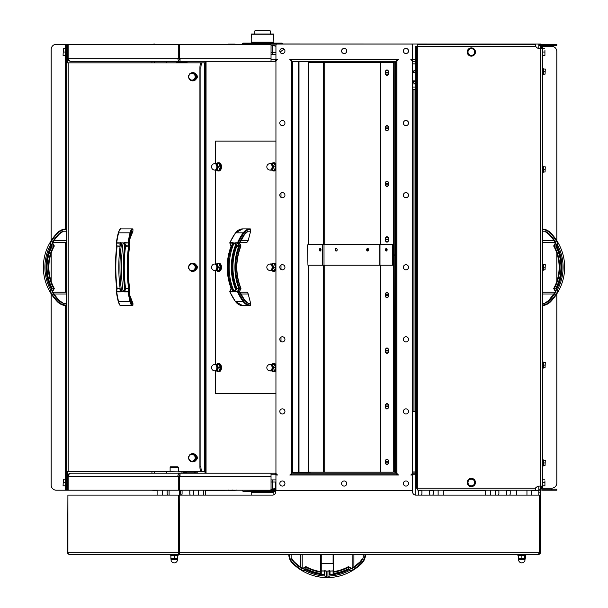 <?xml version="1.0" encoding="UTF-8"?>
<svg xmlns="http://www.w3.org/2000/svg" width="608" height="608" viewBox="0 0 608 608"><rect width="100%" height="100%" fill="white"/><g stroke="black" fill="none" stroke-linecap="round" stroke-linejoin="round"><path stroke-width="0.91" d="M415.735 83.182L414.299 83.182A9.014 9.014 0 0 1 412.878 81.373L415.735 81.373M415.735 72.109L412.878 72.109A9.014 9.014 0 0 1 414.299 70.308L415.735 70.308M415.454 70.308L415.735 61.811M412.391 87.043L415.735 87.043M412.391 63.87L415.454 63.87M415.735 89.612L412.391 89.612M412.391 471.937L415.735 471.937M415.735 411.434L412.391 411.434M388.725 72.93L388.672 72.93A2.371 1.52 90 0 1 388.444 73.91A2.371 1.52 90 0 1 387.167 74.989A2.371 1.52 90 0 1 387.083 74.989M387.007 74.989A2.371 1.52 90 0 0 388.512 72.93L385.495 72.93A2.371 1.52 90 0 0 387.007 74.989L387.167 74.989M387.083 70.254A2.371 1.52 90 0 1 387.167 70.254A2.371 1.52 90 0 1 388.444 71.334A2.371 1.52 90 0 1 388.672 72.314L388.512 72.314A2.371 1.52 90 0 0 387.007 70.254A2.371 1.52 90 0 0 385.495 72.314L388.725 72.314M386.308 72.93A1.908 1.224 90 0 1 386.308 72.314M388.725 128.539L385.495 128.539A2.371 1.52 90 0 0 387.007 130.598L387.167 130.598A2.371 1.52 90 0 1 387.083 130.598M388.512 127.923A2.371 1.52 90 0 0 387.007 125.864A2.371 1.52 90 0 0 385.495 127.923L388.725 127.923M386.308 128.539A1.908 1.224 90 0 1 386.308 127.923M387.083 125.864A2.371 1.52 90 0 1 387.167 125.864A2.371 1.52 90 0 1 388.444 126.943A2.371 1.52 90 0 1 388.672 127.923M388.672 128.539A2.371 1.52 90 0 1 388.444 129.519A2.371 1.52 90 0 1 387.167 130.598M388.512 128.539A2.371 1.52 90 0 1 387.007 130.598M388.725 184.156L385.495 184.156A2.371 1.52 90 0 0 387.007 186.215L387.167 186.215A2.371 1.52 90 0 1 387.083 186.208M388.512 183.532A2.371 1.52 90 0 0 387.007 181.473A2.371 1.52 90 0 0 385.495 183.532L388.725 183.532M386.308 184.156A1.908 1.224 90 0 1 386.308 183.532M387.083 181.48A2.371 1.52 90 0 1 387.167 181.473A2.371 1.52 90 0 1 388.444 182.552A2.371 1.52 90 0 1 388.672 183.532M388.672 184.156A2.371 1.52 90 0 1 388.444 185.128A2.371 1.52 90 0 1 387.167 186.215M388.512 184.156A2.371 1.52 90 0 1 387.007 186.215M388.725 239.765L385.495 239.765A2.371 1.52 90 0 0 387.007 241.824L387.167 241.824A2.371 1.52 90 0 1 387.083 241.817M388.512 239.142A2.371 1.52 90 0 0 387.007 237.082A2.371 1.52 90 0 0 385.495 239.142L388.725 239.142M386.308 239.765A1.908 1.224 90 0 1 386.308 239.142M387.083 237.09A2.371 1.52 90 0 1 387.167 237.082A2.371 1.52 90 0 1 388.444 238.161A2.371 1.52 90 0 1 388.672 239.142M388.672 239.765A2.371 1.52 90 0 1 388.444 240.745A2.371 1.52 90 0 1 387.167 241.824M388.512 239.765A2.371 1.52 90 0 1 387.007 241.824M388.725 295.374L385.495 295.374A2.371 1.52 90 0 0 387.007 297.434L387.167 297.434A2.371 1.52 90 0 1 387.083 297.426M388.512 294.751A2.371 1.52 90 0 0 387.007 292.691A2.371 1.52 90 0 0 385.495 294.751L388.725 294.751M386.308 295.374A1.908 1.224 90 0 1 386.308 294.751M387.083 292.699A2.371 1.52 90 0 1 387.167 292.691A2.371 1.52 90 0 1 388.444 293.778A2.371 1.52 90 0 1 388.672 294.751M388.672 295.374A2.371 1.52 90 0 1 388.444 296.354A2.371 1.52 90 0 1 387.167 297.434M388.512 295.374A2.371 1.52 90 0 1 387.007 297.434M388.725 350.983L385.495 350.983A2.371 1.52 90 0 0 387.007 353.043L387.167 353.043A2.371 1.52 90 0 1 387.083 353.035M388.512 350.368A2.371 1.52 90 0 0 387.007 348.308A2.371 1.52 90 0 0 385.495 350.368L388.725 350.368M386.308 350.983A1.908 1.224 90 0 1 386.308 350.368M387.083 348.308A2.371 1.52 90 0 1 387.167 348.308A2.371 1.52 90 0 1 388.444 349.387A2.371 1.52 90 0 1 388.672 350.368M388.672 350.983A2.371 1.52 90 0 1 388.444 351.964A2.371 1.52 90 0 1 387.167 353.043M388.512 350.983A2.371 1.52 90 0 1 387.007 353.043M388.725 406.592L385.495 406.592A2.371 1.52 90 0 0 387.007 408.652L387.167 408.652A2.371 1.52 90 0 1 387.083 408.652M388.512 405.977A2.371 1.52 90 0 0 387.007 403.917A2.371 1.52 90 0 0 385.495 405.977L388.725 405.977M386.308 406.592A1.908 1.224 90 0 1 386.308 405.977M387.083 403.917A2.371 1.52 90 0 1 387.167 403.917A2.371 1.52 90 0 1 388.444 404.996A2.371 1.52 90 0 1 388.672 405.977M388.672 406.592A2.371 1.52 90 0 1 388.444 407.573A2.371 1.52 90 0 1 387.167 408.652M388.512 406.592A2.371 1.52 90 0 1 387.007 408.652M388.725 462.202L385.495 462.202A2.371 1.52 90 0 0 387.007 464.261L387.167 464.261A2.371 1.52 90 0 1 387.083 464.261M388.512 461.586A2.371 1.52 90 0 0 387.007 459.526A2.371 1.52 90 0 0 385.495 461.586L388.725 461.586M386.308 462.202A1.908 1.224 90 0 1 386.308 461.586M387.083 459.526A2.371 1.52 90 0 1 387.167 459.526A2.371 1.52 90 0 1 388.444 460.606A2.371 1.52 90 0 1 388.672 461.586M388.672 462.202A2.371 1.52 90 0 1 388.444 463.182A2.371 1.52 90 0 1 387.167 464.261M388.512 462.202A2.371 1.52 90 0 1 387.007 464.261M467.225 52.03A4.119 4.119 0 0 1 473.404 48.458A4.119 4.119 0 0 1 473.404 55.594A4.119 4.119 0 0 1 467.225 52.03M468.449 50.35L469.414 48.678L471.344 48.678A3.344 3.344 0 0 0 468.449 53.702L467.484 52.03L468.449 50.35M473.275 48.678L474.248 50.35A3.344 3.344 0 0 0 471.344 48.678L473.275 48.678M475.213 52.03L474.248 53.702A3.344 3.344 0 0 0 474.248 50.35L475.213 52.03M471.344 55.374L469.414 55.374L468.449 53.702A3.344 3.344 0 0 0 474.248 53.702L473.275 55.374L471.344 55.374M541.371 486.613L542.199 486.613L542.199 486.096M544.928 480.814L544.928 484.166L544.928 480.814M544.928 485.838L544.928 484.166L544.928 485.838M544.624 482.494L542.503 482.494L542.503 485.838L544.624 485.838M542.503 482.494L542.503 479.142L544.624 479.142M544.928 50.35L544.928 53.702L544.928 50.35M544.928 55.374L544.928 53.702L544.928 55.374M544.624 52.03L542.503 52.03L542.503 55.374L544.624 55.374M542.503 52.03L542.503 48.678L544.624 48.678M125.4 244.697L124.48 243.132L128.759 242.866L124.48 242.615L124.48 243.124L123.204 243.132L124.784 244.956A47.302 12.244 -90 0 0 124.784 289.56L125.4 289.818L125.56 288.747L129.23 288.519A45.957 11.894 -90 0 1 129.23 245.997L128.759 242.866A49.05 12.692 -90 0 1 130.644 233.183A12.358 3.2 -90 0 1 132.939 229.414L132.939 231.215L132.08 231.215L130.88 234.08A47.758 12.365 90 0 0 129.223 242.349L129.61 245.974A44.673 11.56 90 0 0 129.61 288.542L129.223 292.167A47.758 12.365 90 0 0 130.88 300.436A11.073 2.865 90 0 0 132.08 303.301L132.939 303.301L132.939 305.102A12.358 3.2 -90 0 1 130.644 301.332A49.05 12.692 -90 0 1 128.759 291.65L129.23 288.519L125.56 288.253A46.474 12.031 -90 0 1 125.56 246.263L129.23 245.997L125.56 245.769L125.4 244.697L124.784 244.956L124.944 246.027A46.991 12.16 90 0 0 124.944 288.488L124.784 289.56L123.181 291.422L124.48 291.901L124.48 291.392L123.204 291.384M132.939 231.215L129.808 239.126M130.88 300.436L132.08 303.301M129.808 295.389L132.939 303.301M121.007 228.897L132.445 228.897A12.874 3.329 90 0 0 130.051 232.826L118.606 232.826A12.874 3.329 -90 0 1 121.007 228.897C120.3 228.281 119.373 229.664 118.203 233.062L118.21 233.183A49.05 12.692 90 0 0 116.348 242.721M116.348 291.794A49.05 12.692 90 0 0 118.21 301.332L118.606 301.69A12.874 3.329 -90 0 0 121.007 305.619L132.445 305.619A0.517 0.494 -90 0 0 132.939 305.102M132.939 229.414A0.517 0.494 -90 0 0 132.445 228.897M120.103 245.989L116.797 245.997L120.072 246.263M121.532 243.094L120.316 244.416C118.309 259.646 118.309 274.869 120.316 290.1L121.646 291.642A48.845 12.639 -90 0 1 121.646 242.873L116.31 242.79L116.797 245.997M120.323 244.88L119.928 244.697L120.133 245.769M120.072 288.253L116.797 288.519L120.103 288.526M117.101 245.769L117.108 246.263A46.474 12.031 -90 0 0 117.108 288.253L116.797 288.519M120.323 289.636L119.928 289.818L120.369 291.392L116.706 291.392L117.101 288.747M121.501 291.384L120.369 291.392L120.369 291.901L121.532 291.422M123.204 243.132L123.135 242.873A48.845 12.639 90 0 0 123.135 291.642L123.181 291.422M124.48 242.615L123.181 243.094M116.759 288.443C114.988 274.322 114.988 260.194 116.759 246.073L116.31 242.942A0.517 0.517 0 0 1 116.31 242.79L118.606 232.826A49.56 12.829 -90 0 0 116.706 242.615L116.706 243.124L121.501 243.132M119.928 244.697L120.369 242.615M412.391 481.513A3.093 3.093 0 0 1 412.65 482.744L412.65 492.016A3.093 3.093 0 0 0 415.735 495.102L539.532 495.102L539.532 552.778L538.802 552.778L538.802 554.321L69.206 554.321A1.543 1.094 -90 0 1 68.111 552.778L67.655 552.778A1.543 1.543 0 0 0 69.206 554.321M170.126 554.321L170.126 555.142L178.364 555.142L178.364 554.321L179.52 554.321L179.223 495.102L272.589 495.102A3.093 3.093 0 0 0 275.682 492.016L275.682 482.744A3.093 3.093 0 0 1 275.941 481.513M538.802 553.546A0.775 0.775 0 0 0 539.57 552.778L539.57 495.102L540.345 495.102L540.345 486.096L542.404 486.096L542.404 48.42L540.345 48.42L540.345 44.3L538.802 44.3L538.802 48.42M67.906 552.778L67.906 495.102L67.655 552.778M178.63 552.778L179.178 552.778L179.178 495.102L178.63 495.102L178.425 552.778A1.543 1.094 90 0 0 179.52 554.321M179.52 553.546A0.775 0.547 -90 0 1 178.972 552.778M67.906 495.102L178.63 495.102M538.802 554.321A1.543 1.543 0 0 0 540.345 552.778L540.345 495.102M539.57 552.778L540.345 552.778M525.107 558.494L522.964 558.494L525.206 558.463M519.665 558.494L522.964 558.494L519.665 558.494M518.51 558.494L518.183 555.651L518.837 555.651M524.772 558.19L524.772 555.651L525.434 555.651L518.183 555.651M525.434 555.651L525.434 558.19M521.147 555.651L521.147 558.19M522.964 558.494L525.023 558.494L525.023 559.649L518.586 559.649A3.215 3.215 0 0 0 521.808 562.871A3.215 3.215 0 0 0 525.023 559.649M525.928 554.321L525.928 555.142L517.689 555.142L517.689 554.321M175.917 558.494L172.573 558.494L177.46 558.494L177.46 559.649L171.023 559.649A3.215 3.215 0 0 0 174.245 562.871A3.215 3.215 0 0 0 177.46 559.649M170.894 555.613L170.886 558.486L172.573 558.494L170.894 558.235M177.589 558.19L177.589 555.651L170.894 555.651L170.894 558.19M174.245 555.651L174.245 558.19M171.023 559.649L171.023 558.494L172.573 558.494M177.46 558.19L177.711 555.651M525.38 555.651L524.864 555.651M177.848 466.784L178.364 467.301L170.126 467.301A0.517 0.517 90 0 1 170.635 466.784L177.848 466.784L170.635 466.784M181.967 473.222L181.967 471.937L166.531 471.679M180.036 473.222L271.024 473.222L271.046 489.182A1.034 1.034 0 0 1 270.02 490.215L179.421 490.215L179.421 476.315L180.036 476.315L180.036 473.222A3.093 2.181 90 0 0 177.848 476.315L178.281 476.315L178.281 490.215L68.126 490.215L68.126 476.315L68.56 476.315A3.093 2.181 -90 0 1 70.748 473.222L180.036 473.222L166.516 473.222L166.516 471.937M321.062 59.751L398.483 59.493L289.841 59.493L291.384 61.036L291.384 473.48L289.841 475.023L398.483 475.023L396.94 473.48L396.94 61.036L398.483 59.493L291.62 59.751L291.62 474.764L398.225 474.764M396.659 59.751L396.659 474.764M292.668 61.294L395.656 61.294L395.656 473.222L292.668 473.222L292.668 61.294L303.339 61.294M180.036 59.493L179.428 59.493M157.107 490.474L154.531 490.215M237.363 490.215L205.648 490.474M181.906 490.474L180.85 490.474M154.531 44.3L237.363 44.3M415.735 59.493L410.841 59.493L412.619 59.751L412.619 61.294L415.735 61.294M282.963 43.966L281.96 43.115L243.139 43.115L242.136 43.966L540.603 44.042L540.603 45.364M540.603 489.151L540.345 490.474M538.802 490.474L531.59 490.474M510.044 490.474L506.791 490.474M498.72 490.474L495.459 490.474M485.245 490.474L443.285 490.474M433.071 490.474L429.81 490.474M421.739 490.474L418.486 490.474M321.062 474.764L396.94 474.764M410.841 59.493L412.391 61.036L412.391 473.48L410.841 475.023L412.391 475.023L412.391 489.44A1.034 1.034 0 0 1 411.358 490.474L276.967 490.474A1.034 1.034 0 0 1 275.941 489.44L275.941 475.023L277.484 475.023L275.941 473.48L275.941 61.036L277.484 59.493L275.941 59.493L275.941 45.076A1.034 1.034 0 0 1 276.967 44.042L411.358 44.042A1.034 1.034 0 0 1 412.391 45.076L412.391 59.493M405.954 408.857A2.576 2.576 0 0 1 408.181 412.718A2.576 2.576 0 0 1 403.72 412.718A2.576 2.576 0 0 1 405.954 408.857M405.954 336.771A2.576 2.576 0 0 1 408.181 340.632A2.576 2.576 0 0 1 403.72 340.632A2.576 2.576 0 0 1 405.954 336.771M405.954 192.599A2.576 2.576 0 0 1 408.181 196.46A2.576 2.576 0 0 1 403.72 196.46A2.576 2.576 0 0 1 405.954 192.599M405.954 264.685A2.576 2.576 0 0 1 408.181 268.546A2.576 2.576 0 0 1 403.72 268.546A2.576 2.576 0 0 1 405.954 264.685M405.954 120.506A2.576 2.576 0 0 1 408.181 124.374A2.576 2.576 0 0 1 403.72 124.374A2.576 2.576 0 0 1 405.954 120.506M282.37 120.506A2.576 2.576 0 0 1 284.605 124.374A2.576 2.576 0 0 1 280.144 124.374A2.576 2.576 0 0 1 282.37 120.506M282.37 264.685A2.576 2.576 0 0 1 284.605 268.546A2.576 2.576 0 0 1 280.144 268.546A2.576 2.576 0 0 1 282.37 264.685M282.37 192.599A2.576 2.576 0 0 1 284.605 196.46A2.576 2.576 0 0 1 280.144 196.46A2.576 2.576 0 0 1 282.37 192.599M282.37 336.771A2.576 2.576 0 0 1 284.605 340.632A2.576 2.576 0 0 1 280.144 340.632A2.576 2.576 0 0 1 282.37 336.771M282.37 408.857A2.576 2.576 0 0 1 284.605 412.718A2.576 2.576 0 0 1 280.144 412.718A2.576 2.576 0 0 1 282.37 408.857M403.378 483.52A2.576 2.576 0 0 1 407.238 481.293A2.576 2.576 0 0 1 407.238 485.746A2.576 2.576 0 0 1 403.378 483.52M279.802 483.52A2.576 2.576 0 0 1 283.662 481.293A2.576 2.576 0 0 1 283.662 485.746A2.576 2.576 0 0 1 279.802 483.52M341.59 483.52A2.576 2.576 0 0 1 345.45 481.293A2.576 2.576 0 0 1 345.45 485.746A2.576 2.576 0 0 1 341.59 483.52M403.378 50.996A2.576 2.576 0 0 1 407.238 48.769A2.576 2.576 0 0 1 407.238 53.223A2.576 2.576 0 0 1 403.378 50.996M279.802 50.996A2.576 2.576 0 0 1 283.662 48.769A2.576 2.576 0 0 1 283.662 53.223A2.576 2.576 0 0 1 279.802 50.996M341.59 50.996A2.576 2.576 0 0 1 345.45 48.769A2.576 2.576 0 0 1 345.45 53.223A2.576 2.576 0 0 1 341.59 50.996M275.941 473.222L206.051 473.222L206.051 61.294L275.941 61.294M291.62 473.222L291.62 61.294M271.024 61.294L70.748 61.294A3.093 2.181 -90 0 1 68.56 58.208L68.126 58.208L68.126 44.3L178.281 44.3L178.281 58.208L177.848 58.208A3.093 2.181 90 0 0 180.036 61.294L180.036 58.208L179.421 58.208L179.421 44.3L270.02 44.3A1.034 1.034 0 0 1 271.046 45.334L271.024 61.294M392.593 265.202L379.992 265.202L379.992 244.606L393.384 244.606L392.593 244.606L392.593 265.202L393.589 265.088L393.254 472.196L308.727 472.196L308.393 471.679L308.393 265.202M393.254 472.196L381.634 472.196M393.718 255.413L394.767 255.413L394.44 472.196M386.969 297.738A2.675 1.718 90 0 1 385.457 293.786A2.675 1.718 90 0 1 388.413 293.603A2.675 1.718 90 0 1 388.413 296.522A2.675 1.718 90 0 1 386.969 297.738M386.969 408.964A2.675 1.718 90 0 1 385.457 405.004A2.675 1.718 90 0 1 388.413 404.829A2.675 1.718 90 0 1 388.413 407.74A2.675 1.718 90 0 1 386.969 408.964M386.969 464.573A2.675 1.718 90 0 1 385.457 460.613A2.675 1.718 90 0 1 388.413 460.438A2.675 1.718 90 0 1 388.413 463.349A2.675 1.718 90 0 1 386.969 464.573M386.969 353.354A2.675 1.718 90 0 1 385.457 349.395A2.675 1.718 90 0 1 388.413 349.22A2.675 1.718 90 0 1 388.413 352.131A2.675 1.718 90 0 1 386.969 353.354M320.576 248.619A1.284 0.828 -90 0 0 320.142 249.751A1.284 0.828 -90 0 0 320.576 250.884M321.009 249.751A1.284 0.828 90 0 1 320.18 251.036A1.284 0.828 90 0 1 319.352 249.751A1.284 0.828 90 0 1 320.18 248.467A1.284 0.828 90 0 1 321.009 249.751M307.602 245.115L307.937 244.606L322.43 244.606L322.43 265.202L307.937 265.202L307.602 245.115M308.393 244.606L308.393 62.837L308.727 62.328L393.254 62.328L393.718 264.685L392.928 264.685M386.703 248.619A1.284 0.828 -90 0 0 386.27 249.751A1.284 0.828 -90 0 0 386.703 250.884M387.136 249.751A1.284 0.828 90 0 1 386.308 251.036A1.284 0.828 90 0 1 385.48 249.751A1.284 0.828 90 0 1 386.308 248.467A1.284 0.828 90 0 1 387.136 249.751M367.984 248.528A1.284 1.011 -90 0 0 367.984 250.975M368.676 249.751A1.284 1.011 90 0 1 366.647 249.751A1.284 1.011 90 0 1 368.676 249.751M336.505 248.528A1.284 1.011 -90 0 0 336.505 250.975M337.197 249.751A1.284 1.011 90 0 1 335.168 249.751A1.284 1.011 90 0 1 337.197 249.751M393.589 265.088L393.718 264.685M379.992 265.202L322.43 265.202M379.992 244.606L322.43 244.606M393.254 62.328L394.767 62.837L394.767 254.904L393.718 254.904M386.969 75.301A2.675 1.718 90 0 1 385.457 71.341A2.675 1.718 90 0 1 388.413 71.166A2.675 1.718 90 0 1 388.413 74.077A2.675 1.718 90 0 1 386.969 75.301M386.969 186.519A2.675 1.718 90 0 1 385.457 182.567A2.675 1.718 90 0 1 388.413 182.385A2.675 1.718 90 0 1 388.413 185.303A2.675 1.718 90 0 1 386.969 186.519M386.969 242.128A2.675 1.718 90 0 1 385.457 238.176A2.675 1.718 90 0 1 388.413 237.994A2.675 1.718 90 0 1 388.413 240.912A2.675 1.718 90 0 1 386.969 242.128M386.969 130.91A2.675 1.718 90 0 1 385.457 126.958A2.675 1.718 90 0 1 388.413 126.776A2.675 1.718 90 0 1 388.413 129.686A2.675 1.718 90 0 1 386.969 130.91M183.304 471.679L183.304 472.196L191.193 472.196L191.193 471.679M191.193 472.196L197.813 472.196L197.813 471.679M186.664 472.963L181.967 472.963M205.572 470.387L204.714 470.387M205.572 64.638L204.714 64.638M204.714 470.904L205.572 470.904M205.572 64.129L204.714 64.129M204.714 64.676L205.572 64.676M205.572 470.356L204.714 470.356M187.089 62.069L176.791 62.069L187.089 62.069L187.089 62.837M303.339 473.222L292.668 473.222M100.609 473.222L166.516 473.222M236.93 44.095L236.983 44.49L234.825 44.095L236.983 44.49M232.659 44.49L230.447 44.095L234.825 44.095L232.659 44.49M228.236 44.49L228.182 44.095L230.447 44.095L228.236 44.49M228.182 44.095L228.129 44.49L228.182 44.095M236.93 490.42L236.983 490.033L234.665 490.42L236.877 490.033L236.938 490.42M230.288 490.42L232.454 490.033L234.665 490.42L228.182 490.42L228.129 490.033L230.288 490.42M228.182 490.42L228.129 490.033M251.78 33.995L254.266 34.002M253.224 33.995L252.738 33.995M252.183 33.995L252.67 33.995M253.787 33.995L253.293 33.995M251.218 38.099L251.218 42.195L273.881 42.195L273.623 34.002L251.476 34.002L251.218 38.099L251.218 36.039M273.881 34.261L251.218 34.261M275.941 45.015L271.001 45.015L275.941 46.261M284.08 49.066L280.037 52.075L284.08 49.066M272.186 54.598L272.186 52.539L275.941 52.508L271.046 52.539L272.186 52.539L272.186 45.022M272.179 43.115L272.179 42.195M271.046 54.598L275.941 54.598M254.828 34.002L254.828 30.917L270.271 30.917L270.271 34.002M251.218 495.102L251.218 492.328L273.881 492.328L273.881 494.828M275.682 488.361L271.001 489.493M272.186 479.917L272.186 481.977L271.046 481.977L275.774 482L272.186 481.977L272.186 489.493M275.682 490.55L242.083 490.215M275.682 491.401L243.139 491.401L242.136 490.55M252.92 491.401L252.92 492.328M275.941 479.917L271.046 479.917M270.271 30.917L269.762 30.4L255.345 30.4L254.828 30.917M537.708 48.161L538.802 48.161M277.225 59.751L275.652 59.751L275.652 61.294M291.62 59.751L290.1 59.751M412.391 61.294L412.619 59.751L412.619 61.294M417.255 46.36L417.255 45.334A1.034 1.034 0 0 1 418.289 44.3L534.652 44.3A1.034 1.034 0 0 1 535.686 45.334L535.686 46.672M178.281 58.208L179.375 58.208L179.375 44.3L178.281 44.3M180.036 59.751A1.543 1.094 -90 0 1 178.942 58.208M68.126 44.3L67.655 44.3L67.655 58.208A3.093 3.093 0 0 0 70.748 61.294M68.126 58.208L67.655 58.208L67.655 61.294L66.629 61.294L66.629 471.679L170.126 471.679M67.655 44.3L66.629 44.3L66.629 49.453L67.655 49.453M275.652 59.751L271.039 59.751M415.735 59.751L412.619 59.751M154.531 473.222L154.531 471.679M154.531 62.837L154.531 61.294M166.531 61.294L166.531 62.837M157.107 495.102L157.107 490.215M203.444 490.215L203.444 495.102M190.342 495.102A1.801 1.801 0 0 1 189.802 493.818L189.802 491.241A1.801 1.801 0 0 1 190.122 490.215M193.086 490.215A1.801 1.801 0 0 1 193.405 491.241L193.405 493.818A1.801 1.801 0 0 1 192.865 495.102M181.754 490.215A1.801 1.801 0 0 1 182.081 491.241L182.081 493.818A1.801 1.801 0 0 1 181.534 495.102M167.686 495.102A1.801 1.801 0 0 1 167.147 493.818L167.147 491.241A1.801 1.801 0 0 1 167.466 490.215M443.285 490.215L443.285 495.102M430.175 495.102A1.801 1.801 0 0 1 429.636 493.818L429.636 491.241A1.801 1.801 0 0 1 429.962 490.215M432.919 490.215A1.801 1.801 0 0 1 433.238 491.241L433.238 493.818A1.801 1.801 0 0 1 432.698 495.102M418.851 495.102A1.801 1.801 0 0 1 418.312 493.818L418.312 491.241A1.801 1.801 0 0 1 418.631 490.215M421.587 490.215A1.801 1.801 0 0 1 421.914 491.241L421.914 493.818A1.801 1.801 0 0 1 421.374 495.102M485.245 495.102L485.245 490.215M531.59 490.215L531.59 495.102M507.156 495.102A1.801 1.801 0 0 1 506.616 493.818L506.616 491.241A1.801 1.801 0 0 1 506.943 490.215M509.899 490.215A1.801 1.801 0 0 1 510.218 491.241L510.218 493.818A1.801 1.801 0 0 1 509.679 495.102M495.832 495.102A1.801 1.801 0 0 1 495.292 493.818L495.292 491.241A1.801 1.801 0 0 1 495.611 490.215M498.568 490.215A1.801 1.801 0 0 1 498.894 491.241L498.894 493.818A1.801 1.801 0 0 1 498.355 495.102M205.648 490.215L205.648 495.102M181.214 495.102A1.801 1.801 0 0 1 180.675 493.818L180.675 491.241A1.801 1.801 0 0 1 181.002 490.215M275.652 473.222L275.652 474.764L277.225 474.764M290.1 474.764L291.62 474.764M411.099 474.764L415.735 474.764M415.735 473.222L412.619 473.222L412.619 474.764L412.391 473.222M540.345 489.182L538.802 489.182L538.802 490.215L540.345 490.215M538.802 489.182L538.802 486.096M538.802 490.215L538.802 495.102M535.686 487.844L535.686 489.182A1.034 1.034 0 0 1 534.652 490.215L418.289 490.215A1.034 1.034 0 0 1 417.255 489.182L417.255 488.156M70.748 473.222A3.093 3.093 0 0 0 67.655 476.315L67.655 490.215L68.126 490.215M68.126 476.315L67.655 476.315L67.655 471.679M67.655 485.062L66.629 485.062L66.629 490.215L67.655 490.215M178.281 476.315L179.375 476.315L179.375 490.215L178.281 490.215M180.036 474.764A1.543 1.094 90 0 0 178.942 476.315M271.039 474.764L275.652 474.764M308.841 62.328L308.841 61.811L292.668 61.811M292.79 61.811L292.79 472.705L309.586 472.705M308.841 472.196L308.841 472.705M308.841 61.811L309.586 61.811M151.939 61.294L151.939 62.837M151.939 471.679L151.939 473.222M151.939 490.215L154.531 490.474M154.531 44.042L151.939 44.3M205.572 468.076L204.714 468.076M204.714 447.473L205.572 447.473M205.572 277.56L204.714 277.56M204.714 256.964L205.572 256.964M205.572 87.043L204.714 87.043M204.714 66.447L205.572 66.447M205.261 61.294L205.261 64.129M205.261 470.904L205.261 473.222M179.39 552.778L179.109 553.288M333.093 554.321L333.093 563.578L320.735 563.213L320.735 554.321L320.735 570.479A0.517 0.517 0 0 0 321.252 570.996L321.252 570.927A0.517 0.448 180 0 1 320.735 570.479M320.735 562.286L320.735 573.884L321.252 574.4L321.252 570.996L327.94 571.079L327.94 577.6L326.397 577.6L326.397 571.079M333.61 562.286L333.61 554.321L333.093 570.927L327.94 571.079M330.007 570.996L330.007 574.4L329.49 574.917L329.49 572.082M333.61 567.203L333.61 568.678M333.61 570.479A0.517 0.448 180 0 1 333.093 570.927L333.093 570.996A0.517 0.517 0 0 0 333.61 570.479L333.61 563.213M333.093 572.082L333.61 573.884L333.61 568.83M329.49 574.917L329.49 570.996M328.024 571.201L329.49 570.464M328.054 571.224L329.3 570.927M324.854 570.996L324.854 576.057L326.397 577.6M324.854 570.464L325.721 571.079M333.61 572.136A44.673 44.673 0 0 0 348.452 567.203L351.029 568.693A1.034 1.034 0 0 0 352.085 568.678A47.758 47.758 0 0 0 360.346 562.286L359.989 561.914A10.556 10.556 0 0 0 361.958 559.314L359.989 561.914L353.902 566.884C351.644 568.374 351.644 568.374 353.902 566.884C351.644 568.374 351.644 568.374 353.902 566.884A47.249 47.249 0 0 1 351.812 568.237A0.517 0.517 0 0 1 351.287 568.244L348.711 566.755A0.517 0.517 0 0 0 348.209 566.747A44.156 44.156 0 0 1 333.61 571.611M324.854 575.996A47.302 47.302 0 0 1 304.866 570.464L302.784 571.079A48.845 48.845 0 0 0 326.23 577.592M328.107 577.592A48.845 48.845 0 0 0 351.561 571.079L351.302 570.927A0.517 0.517 0 0 0 351.698 570.98L351.819 570.927A49.56 49.56 0 0 0 361.6 563.578A12.874 12.874 0 0 0 365.53 554.321M359.989 561.914A47.249 47.249 0 0 1 351.812 568.237L352.085 568.678M360.346 562.286A11.073 11.073 0 0 0 363.212 557.658L363.212 554.321M291.126 554.321L291.126 557.658L292.387 559.314A10.556 10.556 0 0 0 294.348 561.914L293.991 562.286A47.758 47.758 0 0 0 302.26 568.678A1.034 1.034 0 0 0 303.308 568.693L305.885 567.203A44.673 44.673 0 0 0 320.735 572.136M300.443 554.321L300.443 566.884C302.7 568.374 302.7 568.374 300.443 566.884L301.439 567.553M303.042 571.224L305.687 569.4L305.915 568.678L305.687 569.4A0.517 0.517 0 0 1 306.174 569.384A46.474 46.474 0 0 0 320.743 573.952M288.808 554.321A12.874 12.874 0 0 0 292.744 563.578A49.56 49.56 0 0 0 302.526 570.927L303.004 571.201L302.526 570.927A0.517 0.517 0 0 0 302.647 570.98M351.333 571.201L351.819 570.927A0.517 0.517 0 0 1 351.302 570.927L348.658 569.4L348.43 568.678L348.171 569.384L348.43 568.678A45.957 45.957 0 0 1 333.61 573.435M303.308 568.693L303.058 568.244L305.626 566.755L303.058 568.244A0.517 0.517 0 0 1 302.526 568.237A47.249 47.249 0 0 1 294.348 561.914M320.735 571.611A44.156 44.156 0 0 1 306.136 566.747A0.517 0.517 0 0 0 305.626 566.755L305.885 567.203L306.136 566.747M329.49 574.856A46.991 46.991 0 0 0 348.399 569.848L348.658 569.4A0.517 0.517 0 0 0 348.171 569.384L351.302 571.224M329.49 575.996A47.302 47.302 0 0 0 349.471 570.464L349.729 570.023M333.602 573.952A46.474 46.474 0 0 0 348.171 569.384L348.43 568.678L348.171 569.384M304.608 570.023L304.866 570.464L305.938 569.848L305.915 568.678L302.784 570.479A49.05 49.05 0 0 1 293.102 563.213L292.744 563.578M303.042 570.927A0.517 0.517 0 0 1 302.526 570.927L302.784 570.479L303.042 570.927M556.822 240.692L556.822 51.513A5.153 5.153 0 0 0 551.669 46.36L541.371 46.36L541.371 48.42M540.345 488.156A2.06 2.06 0 0 0 542.404 490.215L556.822 490.215L556.822 489.182L542.404 489.182A1.034 1.034 0 0 1 541.371 488.156L551.669 488.156A5.153 5.153 0 0 0 556.822 483.003L556.822 293.831M551.669 45.334L556.822 45.334L556.822 44.3L551.669 44.3L551.669 45.334L542.404 45.334A1.034 1.034 0 0 0 541.371 46.36M551.669 44.3L542.404 44.3A2.06 2.06 0 0 0 540.345 46.36M556.822 253.141L556.822 281.375M541.371 486.096L541.371 488.156M558.129 291.642L557.984 291.901A49.56 49.56 0 0 1 550.635 301.69A12.874 12.874 0 0 1 542.404 305.581A12.874 12.874 0 0 0 550.635 301.69A49.56 49.56 0 0 0 557.984 291.901L558.129 291.642A48.845 48.845 0 0 0 558.129 242.873L557.984 242.615A49.56 49.56 0 0 0 550.635 232.826A12.874 12.874 0 0 0 542.404 228.942A12.874 12.874 0 0 1 550.635 232.826L550.263 233.183A49.05 49.05 0 0 1 557.536 242.866L555.727 245.997L556.442 246.263A46.474 46.474 0 0 1 556.442 288.253L555.727 288.519L556.457 288.747L557.984 291.392A0.517 0.517 0 0 1 557.984 291.901L558.129 291.642A48.845 48.845 0 0 0 558.129 242.873L557.977 243.846M542.404 293.991L553.941 293.991L554.96 292.433L548.963 300.078A10.556 10.556 0 0 1 546.372 302.047A10.556 10.556 0 0 0 548.963 300.078L549.336 300.436A47.758 47.758 0 0 0 555.727 292.167A1.034 1.034 0 0 0 555.742 291.118L554.253 288.542A44.673 44.673 0 0 0 554.253 245.974L555.742 243.398A1.034 1.034 0 0 0 555.727 242.349A47.758 47.758 0 0 0 549.336 234.08A11.073 11.073 0 0 0 544.707 231.215L548.963 234.437A47.249 47.249 0 0 1 555.294 242.615A47.249 47.249 0 0 0 553.941 240.525L554.96 242.083M542.404 303.301L544.707 303.301L546.372 302.047L544.707 303.301A11.073 11.073 0 0 0 549.336 300.436M557.072 289.818L557.521 289.56L558.273 291.384L556.898 288.488A46.991 46.991 0 0 0 556.898 246.027L555.727 245.997L556.898 246.027L558.273 243.132L556.457 245.769L555.727 245.997L556.457 245.769A0.517 0.517 0 0 0 556.442 246.263A46.474 46.474 0 0 1 556.442 288.253L555.727 288.519L556.442 288.253A0.517 0.517 0 0 0 556.457 288.747L555.727 288.519L557.536 291.65A49.05 49.05 0 0 1 550.263 301.332A12.358 12.358 0 0 1 542.404 305.064M558.25 291.422L557.984 291.901L558.03 290.799M558.25 243.094L557.984 242.615L558.25 243.094L557.536 242.866L557.984 243.124A0.517 0.517 0 0 0 557.984 242.615L558.25 243.094L557.984 242.615A49.56 49.56 0 0 0 550.635 232.826M544.707 231.215L546.372 232.469L544.707 231.215L542.404 231.215M555.742 243.398L555.294 243.139A0.517 0.517 0 0 0 555.294 242.615A0.517 0.517 0 0 1 555.294 243.139L553.812 245.716A0.517 0.517 0 0 0 553.804 246.217A44.156 44.156 0 0 1 553.804 288.298A0.517 0.517 0 0 0 553.812 288.8L555.294 291.376A0.517 0.517 0 0 1 555.294 291.901A47.249 47.249 0 0 1 548.963 300.078M554.602 292.988L554.96 292.433L554.602 292.988M546.372 232.469L548.963 234.437A10.556 10.556 0 0 0 546.372 232.469M553.941 240.525C555.431 242.79 555.431 242.79 553.941 240.525L542.404 240.525M555.727 288.519A45.957 45.957 0 0 0 555.727 245.997L556.442 246.263A0.517 0.517 0 0 1 556.457 245.769M557.521 289.56A47.302 47.302 0 0 0 557.521 244.956L557.072 244.697M416.769 488.156L534.341 488.156A3.093 3.093 0 0 0 536.644 487.122A3.093 3.093 0 0 1 538.946 486.096L540.345 486.096L540.345 48.42L538.946 48.42A3.093 3.093 0 0 1 536.644 47.394A3.093 3.093 0 0 0 534.341 46.36L415.735 46.36L415.735 49.453L416.769 49.453L416.769 485.062L415.735 485.062L415.735 488.156L416.769 488.156L416.769 485.062M415.735 49.453L415.735 485.062M416.769 49.453L416.769 46.36M66.629 490.215L56.331 490.215A5.153 5.153 0 0 1 51.178 485.062L51.178 293.831M51.178 240.692L51.178 49.453A5.153 5.153 0 0 1 56.331 44.3L66.629 44.3M202.244 471.679L204.645 471.679L204.714 62.837L201.248 62.837A5.153 1.33 90 0 0 199.918 67.99L200.914 67.99L200.914 466.526L199.918 466.526A5.153 1.33 90 0 0 201.248 471.679L202.244 471.679A5.153 1.33 -90 0 1 200.914 466.526M199.918 67.99L199.918 466.526M202.92 62.837L66.629 62.837M200.914 67.99A5.153 1.33 -90 0 1 202.244 62.837M66.629 485.062L66.629 473.222L67.655 473.222M66.629 471.679L66.629 473.222M66.629 61.294L66.629 49.453M178.364 471.679L202.92 471.679M51.178 281.375L51.178 253.141M67.655 62.837L67.655 61.294M192.766 72.626A4.119 3.982 90 0 1 196.293 74.632A2.576 2.485 90 0 1 196.293 78.85A4.119 3.982 90 0 1 192.766 80.856M189.058 78.485A2.576 2.485 90 0 1 188.457 77.307M188.396 76.821A2.576 2.485 90 0 1 189.058 74.997M192.766 263.142A4.119 3.982 90 0 1 196.293 265.149A2.576 2.485 90 0 1 196.293 269.367A4.119 3.982 90 0 1 192.766 271.373M189.058 269.002A2.576 2.485 90 0 1 188.457 267.824M188.396 267.338A2.576 2.485 90 0 1 189.058 265.514M192.766 453.659A4.119 3.982 90 0 1 196.293 455.666A2.576 2.485 90 0 1 196.293 459.884A4.119 3.982 90 0 1 192.766 461.89M189.058 459.519A2.576 2.485 90 0 1 188.457 458.341M188.396 457.854A2.576 2.485 90 0 1 189.058 456.03M61.628 232.469A10.556 10.556 0 0 0 59.037 234.437A10.556 10.556 0 0 1 61.628 232.469L63.293 231.215A11.073 11.073 0 0 0 58.664 234.08A47.758 47.758 0 0 0 52.273 242.349A1.034 1.034 0 0 0 52.258 243.398L53.747 245.974A44.673 44.673 0 0 0 53.747 288.542L52.258 291.118A1.034 1.034 0 0 0 52.273 292.167A47.758 47.758 0 0 0 58.664 300.436A11.073 11.073 0 0 0 63.293 303.301L66.629 303.301M66.629 231.215L63.293 231.215M49.727 243.132L50.479 244.956L49.871 242.873A48.845 48.845 0 0 0 49.871 291.642L49.97 290.799M66.629 240.525L54.059 240.525C52.569 242.79 52.569 242.79 54.059 240.525C52.569 242.79 52.569 242.79 54.059 240.525A47.249 47.249 0 0 0 52.706 242.615A47.249 47.249 0 0 1 59.037 234.437L58.664 234.08M63.293 303.301L61.628 302.047L63.293 303.301M66.629 293.991L54.059 293.991C52.569 291.726 52.569 291.726 54.059 293.991C52.569 291.726 52.569 291.726 54.059 293.991A47.249 47.249 0 0 1 52.706 291.901A0.517 0.517 0 0 1 52.706 291.376L54.188 288.8A0.517 0.517 0 0 0 54.196 288.298A44.156 44.156 0 0 1 54.196 246.217A44.156 44.156 0 0 0 54.196 288.298A0.517 0.517 0 0 1 54.188 288.8L53.747 288.542L54.196 288.298M66.629 228.897A12.874 12.874 0 0 0 57.365 232.826A49.56 49.56 0 0 0 50.016 242.615L49.75 243.094M50.928 244.697L50.479 244.956L51.102 246.027L52.273 245.997L51.558 246.263A46.474 46.474 0 0 0 51.558 288.253A0.517 0.517 0 0 1 51.543 288.747L52.273 288.519L51.543 288.747L50.016 291.392A0.517 0.517 0 0 0 50.016 291.901L49.75 291.422L50.016 291.901A49.56 49.56 0 0 0 57.365 301.69A12.874 12.874 0 0 0 66.629 305.619M51.558 288.253L50.479 289.56L50.016 291.392A0.517 0.517 0 0 0 49.97 291.779A0.517 0.517 0 0 1 50.016 291.392L50.464 291.65L52.273 288.519L51.558 288.253A0.517 0.517 0 0 1 51.543 288.747L51.102 288.488A46.991 46.991 0 0 1 51.102 246.027L51.543 245.769L50.016 243.124A0.517 0.517 0 0 1 50.016 242.615L50.464 242.866A49.05 49.05 0 0 1 57.737 233.183A12.358 12.358 0 0 1 66.629 229.414M54.188 245.716L53.747 245.974L54.196 246.217A0.517 0.517 0 0 0 54.188 245.716L52.706 243.139A0.517 0.517 0 0 1 52.706 242.615A0.517 0.517 0 0 0 52.706 243.139L52.258 243.398M61.628 302.047A10.556 10.556 0 0 1 59.037 300.078A47.249 47.249 0 0 1 52.706 291.901L52.273 292.167M52.258 291.118L52.706 291.376A0.517 0.517 0 0 0 52.706 291.901M52.273 288.519A45.957 45.957 0 0 1 52.273 245.997L51.543 245.769A0.517 0.517 0 0 1 51.558 246.263A0.517 0.517 0 0 0 51.543 245.769M50.479 244.956A47.302 47.302 0 0 0 50.479 289.56L50.928 289.818M50.016 291.901L49.75 291.422L50.464 291.65A49.05 49.05 0 0 0 57.737 301.332A12.358 12.358 0 0 0 66.629 305.102M190.547 270.75A4.119 3.982 -90 0 0 196.642 267.262A4.119 3.982 -90 0 0 190.16 264.054M189.658 264.556A4.119 3.982 -90 0 0 188.761 266.441M188.868 268.493A4.119 3.982 -90 0 0 190.296 270.575M196.293 269.367A4.119 3.982 -90 0 0 196.293 265.149M190.547 461.267A4.119 3.982 -90 0 0 196.642 457.778A4.119 3.982 -90 0 0 190.16 454.571M189.658 455.073A4.119 3.982 -90 0 0 188.761 456.958M188.868 459.01A4.119 3.982 -90 0 0 190.296 461.092M196.293 459.884A4.119 3.982 -90 0 0 196.293 455.666M190.547 80.233A4.119 3.982 -90 0 0 196.642 76.745A4.119 3.982 -90 0 0 190.16 73.538M189.658 74.047A4.119 3.982 -90 0 0 188.761 75.924M188.868 77.984A4.119 3.982 -90 0 0 190.296 80.058M196.293 78.85A4.119 3.982 -90 0 0 196.293 74.632M275.941 393.414L215.551 393.414L215.551 371.009M215.551 364.321L215.551 270.606M215.551 263.91L215.551 170.194M215.551 163.506L215.551 141.109L275.941 141.109M218.546 363.576A4.119 2.645 90 0 1 218.857 363.546A4.119 2.645 90 0 1 221.259 365.925A4.119 2.645 90 0 1 220.886 370.318A4.119 2.645 90 0 1 218.857 371.784A4.119 2.645 90 0 1 218.546 371.754M275.941 370.682A4.119 2.645 90 0 1 274.132 371.784A4.119 2.645 90 0 1 273.82 371.754M273.82 363.576A4.119 2.645 90 0 1 274.132 363.546A4.119 2.645 90 0 1 275.941 364.648M218.546 263.165A4.119 2.645 90 0 1 218.857 263.142A4.119 2.645 90 0 1 221.259 265.521A4.119 2.645 90 0 1 220.886 269.906A4.119 2.645 90 0 1 218.857 271.381A4.119 2.645 90 0 1 218.546 271.35M275.941 270.271A4.119 2.645 90 0 1 274.132 271.381A4.119 2.645 90 0 1 273.82 271.35M273.82 263.165A4.119 2.645 90 0 1 274.132 263.142A4.119 2.645 90 0 1 275.941 264.244M218.546 162.762A4.119 2.645 90 0 1 218.857 162.731A4.119 2.645 90 0 1 221.259 165.11A4.119 2.645 90 0 1 220.886 169.503A4.119 2.645 90 0 1 218.857 170.97A4.119 2.645 90 0 1 218.546 170.939M275.941 169.868A4.119 2.645 90 0 1 274.132 170.97A4.119 2.645 90 0 1 273.82 170.939M273.82 162.762A4.119 2.645 90 0 1 274.132 162.731A4.119 2.645 90 0 1 275.941 163.833M250.306 228.897A12.874 9.865 90 0 0 243.208 232.826L235.6 232.826A12.874 9.865 -90 0 1 242.691 228.897L250.306 228.897L250.633 229.414L250.633 231.215L248.178 240.525A2.835 1.824 90 0 1 246.498 242.288L239.902 242.288M239.902 292.228L246.498 292.228A2.835 1.824 90 0 1 248.178 293.991L250.633 303.301L250.633 305.102L250.306 305.619L242.691 305.619A12.874 9.865 -90 0 1 235.6 301.69L243.208 301.69A12.874 9.865 90 0 0 250.306 305.619M280.995 192.994L280.995 197.342M280.995 265.088L280.995 269.435M280.995 337.174L280.995 341.521M244.629 300.268A10.556 8.086 -90 0 0 246.476 302.047L248.079 303.301L250.633 303.301M250.633 231.215L248.079 231.215L246.476 232.469A10.556 8.086 -90 0 0 244.629 234.247M231.648 245.769L231.139 245.769L231.466 246.263M229.915 242.919L231.146 246.263A46.474 35.598 -90 0 0 231.146 288.253L231.648 288.747M250.633 305.102A12.358 9.47 -90 0 1 243.823 301.332A49.05 37.574 -90 0 1 238.252 291.65L239.636 288.519A45.957 35.203 -90 0 1 239.636 245.997L238.252 242.866L237.584 242.615L234.118 243.094L235.615 244.956A47.302 36.237 -90 0 0 235.615 289.56L236.292 289.818L236.763 288.747L236.094 288.488L236.778 288.253A0.517 0.395 -90 0 1 236.763 288.747L239.636 288.519L236.778 288.253A46.474 35.598 -90 0 1 236.778 246.263L239.636 245.997L236.763 245.769A0.517 0.395 -90 0 1 236.778 246.263L236.094 246.027A46.991 35.994 90 0 0 236.094 288.488L234.118 291.422L235.144 291.901L238.252 291.65L234.118 291.384M234.118 243.094L234.156 242.873A48.845 37.415 90 0 0 234.156 291.642L234.118 291.422M236.292 244.697L236.763 245.769L236.094 246.027L235.615 244.956L236.292 244.697L235.144 243.132L237.584 243.124L238.754 245.769A0.517 0.395 90 0 1 238.762 246.263A46.474 35.598 90 0 0 238.762 288.253A0.517 0.395 90 0 1 238.754 288.747L237.584 291.392A0.517 0.395 -90 0 0 237.584 291.901A49.56 37.97 90 0 0 243.208 301.69L243.823 301.332M234.118 243.132L235.144 243.124A0.517 0.395 90 0 1 235.144 242.615M231.466 288.253L229.915 291.597M232.4 290.616L232.408 291.392L229.968 291.392A0.517 0.395 90 0 0 229.968 291.901L233.168 291.642A48.845 37.415 -90 0 1 233.168 242.873L232.583 243.474M232.575 243.474C226.237 259.335 226.237 275.188 232.575 291.042L232.986 291.384L232.408 291.392A0.517 0.395 -90 0 0 232.408 291.901M233.016 243.094L232.408 242.615A0.517 0.395 90 0 0 232.408 243.124L232.986 243.132M236.292 289.818L235.144 291.392A0.517 0.395 90 0 0 235.144 291.901M275.941 168.469A4.119 2.645 90 0 1 275.53 169.503A4.119 2.645 90 0 1 273.501 170.97A4.119 2.645 90 0 1 271.958 170.194M271.958 163.506A4.119 2.645 90 0 1 273.501 162.731A4.119 2.645 90 0 1 275.941 165.232M270.347 170.073A3.344 2.151 -90 0 0 270.94 170.194A3.344 2.151 -90 0 0 272.802 168.522A3.344 2.151 -90 0 0 272.802 165.178A3.344 2.151 -90 0 0 270.94 163.506A3.344 2.151 -90 0 0 270.347 163.636M270.051 163.636L270.94 163.636A3.215 2.067 90 0 1 273.007 166.85A3.215 2.067 90 0 1 270.94 170.073L270.051 170.073A3.215 2.067 -90 0 0 272.118 166.85A3.215 2.067 -90 0 0 270.051 163.636A3.215 3.215 0 0 0 266.836 166.85A3.215 3.215 0 0 0 270.051 170.073M269.846 163.643L272.407 163.506L273.653 166.85L272.407 170.194L269.846 170.065M272.407 170.194L274.36 170.194L275.599 166.85L274.36 163.506L272.407 163.506M275.599 166.85L273.653 166.85M215.072 170.073A3.344 2.151 -90 0 0 215.665 170.194A3.344 2.151 -90 0 0 217.527 168.522A3.344 2.151 -90 0 0 217.527 165.178A3.344 2.151 -90 0 0 215.665 163.506A3.344 2.151 -90 0 0 215.072 163.636M214.776 163.636L215.665 163.636A3.215 2.067 90 0 1 217.732 166.85A3.215 2.067 90 0 1 215.665 170.073L214.776 170.073A3.215 2.067 -90 0 0 216.843 166.85A3.215 2.067 -90 0 0 214.776 163.636A3.215 3.215 0 0 0 211.561 166.85A3.215 3.215 0 0 0 214.776 170.073M214.571 163.643L217.14 163.506L218.378 166.85L217.14 170.194L214.571 170.065M217.14 170.194L219.085 170.194L220.324 166.85L219.085 163.506L217.14 163.506M220.324 166.85L218.378 166.85M216.684 163.506A4.119 2.645 90 0 1 218.226 162.731A4.119 2.645 90 0 1 220.628 165.11A4.119 2.645 90 0 1 220.256 169.503A4.119 2.645 90 0 1 218.226 170.97A4.119 2.645 90 0 1 216.684 170.194M270.347 270.476A3.344 2.151 -90 0 0 270.94 270.606A3.344 2.151 -90 0 0 272.802 268.934A3.344 2.151 -90 0 0 272.802 265.582A3.344 2.151 -90 0 0 270.94 263.91A3.344 2.151 -90 0 0 270.347 264.039M270.051 264.039L270.94 264.039A3.215 2.067 90 0 1 273.007 267.262A3.215 2.067 90 0 1 270.94 270.476L270.051 270.476A3.215 2.067 -90 0 0 272.118 267.262A3.215 2.067 -90 0 0 270.051 264.039A3.215 3.215 0 0 0 266.836 267.262A3.215 3.215 0 0 0 270.051 270.476M269.846 264.047L272.407 263.91L273.653 267.262L272.407 270.606L269.846 270.469M272.407 270.606L274.36 270.606L275.599 267.262L274.36 263.91L272.407 263.91M275.599 267.262L273.653 267.262M275.941 268.88A4.119 2.645 90 0 1 275.53 269.906A4.119 2.645 90 0 1 273.501 271.381A4.119 2.645 90 0 1 271.958 270.606M271.958 263.91A4.119 2.645 90 0 1 273.501 263.142A4.119 2.645 90 0 1 275.941 265.643M215.072 270.476A3.344 2.151 -90 0 0 215.665 270.606A3.344 2.151 -90 0 0 217.527 268.934A3.344 2.151 -90 0 0 217.527 265.582A3.344 2.151 -90 0 0 215.665 263.91A3.344 2.151 -90 0 0 215.072 264.039M214.776 264.039L215.665 264.039A3.215 2.067 90 0 1 217.732 267.262A3.215 2.067 90 0 1 215.665 270.476L214.776 270.476A3.215 2.067 -90 0 0 216.843 267.262A3.215 2.067 -90 0 0 214.776 264.039A3.215 3.215 0 0 0 211.561 267.262A3.215 3.215 0 0 0 214.776 270.476M214.571 264.047L217.14 263.91L218.378 267.262L217.14 270.606L214.571 270.469M217.14 270.606L219.085 270.606L220.324 267.262L219.085 263.91L217.14 263.91M220.324 267.262L218.378 267.262M216.684 263.91A4.119 2.645 90 0 1 218.226 263.142A4.119 2.645 90 0 1 220.628 265.521A4.119 2.645 90 0 1 220.256 269.906A4.119 2.645 90 0 1 218.226 271.381A4.119 2.645 90 0 1 216.684 270.606M542.404 74.685L543.225 74.685L543.225 68.506L542.404 68.506M545.285 69.016L545.057 74.168L545.285 69.016M545.057 74.168L543.484 74.168L543.484 69.016L545.057 69.016M543.484 71.592L545.057 71.592M545.285 166.85L545.057 172.003L545.285 166.85M545.057 172.003L543.484 172.003L543.484 166.85L545.057 166.85M543.484 169.427L545.057 169.427M542.404 172.512L543.225 172.512L543.225 166.334L542.404 166.334M545.285 264.685L545.057 269.83L545.285 264.685M545.057 269.83L543.484 269.83L543.484 264.685L545.057 264.685M543.484 267.262L545.057 267.262M542.404 270.347L543.225 270.347L543.225 264.168L542.404 264.168M545.285 362.52L545.057 367.665L545.285 362.52M545.057 367.665L543.484 367.665L543.484 362.52L545.057 362.52M543.484 365.089L545.057 365.089M542.404 368.182L543.225 368.182L543.225 362.003L542.404 362.003M545.285 460.347L545.057 465.5L545.285 460.347M545.057 465.5L543.484 465.5L543.484 460.347L545.057 460.347M543.484 462.924L545.057 462.924M542.404 466.017L543.225 466.017L543.225 459.838L542.404 459.838M192.219 80.081A3.344 3.23 -90 0 0 194.613 74.837A3.344 3.23 -90 0 0 189.035 75.308A3.344 3.23 -90 0 0 192.219 80.081L190.433 80.233L188.313 77.056L189.909 73.56L193.633 73.249L195.753 76.433L194.157 79.922L192.219 80.081M193.633 73.249L194.18 73.249L196.3 76.433L194.704 79.922L190.433 80.233M194.704 79.922L194.157 79.922M196.3 76.433L195.753 76.433M192.219 461.107A3.344 3.23 -90 0 0 194.613 455.871A3.344 3.23 -90 0 0 189.035 456.342A3.344 3.23 -90 0 0 192.219 461.107L190.433 461.267L188.313 458.09L189.909 454.594L193.633 454.282L195.753 457.459L194.157 460.955L192.219 461.107M193.633 454.282L194.18 454.282L196.3 457.459L194.704 460.955L190.433 461.267M194.704 460.955L194.157 460.955M196.3 457.459L195.753 457.459M192.219 270.598A3.344 3.23 -90 0 0 194.613 265.354A3.344 3.23 -90 0 0 189.035 265.825A3.344 3.23 -90 0 0 192.219 270.598L190.433 270.75L188.313 267.573L189.909 264.077L193.633 263.766L195.753 266.95L194.157 270.438L192.219 270.598M193.633 263.766L194.18 263.766L196.3 266.95L194.704 270.438L190.433 270.75M194.704 270.438L194.157 270.438M196.3 266.95L195.753 266.95M270.347 370.88A3.344 2.151 -90 0 0 270.94 371.009A3.344 2.151 -90 0 0 272.802 369.337A3.344 2.151 -90 0 0 272.802 365.993A3.344 2.151 -90 0 0 270.94 364.321A3.344 2.151 -90 0 0 270.347 364.45M270.051 364.45L270.94 364.45A3.215 2.067 90 0 1 273.007 367.665A3.215 2.067 90 0 1 270.94 370.88L270.051 370.88A3.215 2.067 -90 0 0 272.118 367.665A3.215 2.067 -90 0 0 270.051 364.45A3.215 3.215 0 0 0 266.836 367.665A3.215 3.215 0 0 0 270.051 370.88M269.846 364.458L272.407 364.321L273.653 367.665L272.407 371.009L269.846 370.88M272.407 371.009L274.36 371.009L275.599 367.665L274.36 364.321L272.407 364.321M275.599 367.665L273.653 367.665M275.941 369.284A4.119 2.645 90 0 1 275.53 370.318A4.119 2.645 90 0 1 273.501 371.784A4.119 2.645 90 0 1 271.958 371.009M271.958 364.321A4.119 2.645 90 0 1 273.501 363.546A4.119 2.645 90 0 1 275.941 366.046M215.072 370.88A3.344 2.151 -90 0 0 215.665 371.009A3.344 2.151 -90 0 0 217.527 369.337A3.344 2.151 -90 0 0 217.527 365.993A3.344 2.151 -90 0 0 215.665 364.321A3.344 2.151 -90 0 0 215.072 364.45M214.776 364.45L215.665 364.45A3.215 2.067 90 0 1 217.732 367.665A3.215 2.067 90 0 1 215.665 370.88L214.776 370.88A3.215 2.067 -90 0 0 216.843 367.665A3.215 2.067 -90 0 0 214.776 364.45A3.215 3.215 0 0 0 211.561 367.665A3.215 3.215 0 0 0 214.776 370.88M214.571 364.458L217.14 364.321L218.378 367.665L217.14 371.009L214.571 370.88M217.14 371.009L219.085 371.009L220.324 367.665L219.085 364.321L217.14 364.321M220.324 367.665L218.378 367.665M216.684 364.321A4.119 2.645 90 0 1 218.226 363.546A4.119 2.645 90 0 1 220.628 365.925A4.119 2.645 90 0 1 220.256 370.318A4.119 2.645 90 0 1 218.226 371.784A4.119 2.645 90 0 1 216.684 371.009M66.629 56.149L65.801 56.149L65.801 47.91L66.629 47.91M542.199 48.42L542.199 47.91L541.371 47.91M63.072 55.374L63.376 48.678L63.072 55.374M63.376 48.678L65.497 48.678L65.497 55.374L63.376 55.374M65.497 52.03L63.376 52.03M63.072 485.838L63.376 479.142L63.072 485.838M63.376 479.142L65.497 479.142L65.497 485.838L63.376 485.838M65.497 482.494L63.376 482.494M66.629 486.613L65.801 486.613L65.801 478.374L66.629 478.374M467.225 482.494A4.119 4.119 0 0 1 473.404 478.922A4.119 4.119 0 0 1 473.404 486.058A4.119 4.119 0 0 1 467.225 482.494M471.344 479.142A3.344 3.344 0 0 0 468.449 484.166A3.344 3.344 0 0 0 474.248 484.166A3.344 3.344 0 0 0 471.344 479.142L473.275 479.142L475.213 482.494L473.275 485.838L469.414 485.838L467.484 482.494L469.414 479.142L471.344 479.142M413.949 89.612L413.949 411.434M415.735 80.864L412.391 80.864M412.391 72.626L415.735 72.626M412.391 83.95L415.454 83.95M412.391 472.963L415.735 472.963M132.08 231.215A11.073 2.865 90 0 0 130.88 234.08M121.646 242.873L123.135 242.873M123.135 291.642L121.646 291.642M120.369 291.901L116.706 291.901L116.706 291.392L116.31 291.574L116.706 291.901A49.56 12.829 -90 0 0 118.606 301.69L130.644 301.332M124.48 291.901L128.144 291.901A49.56 12.829 90 0 0 130.051 301.69A12.874 3.329 90 0 0 132.445 305.619M125.4 289.818L124.48 291.392L128.759 291.65L128.144 291.392L128.546 288.253A46.474 12.031 90 0 1 128.546 246.263L128.144 242.615A49.56 12.829 90 0 1 130.051 232.826L130.644 233.183M116.348 243.018L116.774 245.868M119.411 252.586A46.474 12.031 90 0 0 119.411 281.93M124.944 246.027L125.56 246.263L125.56 245.769L124.944 246.027M125.56 288.253L124.944 288.488L125.56 288.747L125.56 288.253M116.774 288.648L116.348 291.506M116.774 246.141A45.957 11.894 90 0 0 116.774 288.374M129.208 292.022L130.826 300.2M129.223 291.118L129.223 292.167M129.588 245.83L129.618 246.042C127.771 260.186 127.771 274.33 129.618 288.473A0.517 0.517 0 0 1 129.618 288.618L129.208 291.262M129.208 243.261L129.618 245.898A0.517 0.517 0 0 1 129.618 246.042L129.588 246.111M129.223 242.349L129.223 243.398M130.826 234.316L129.208 242.493M120.133 288.747L119.928 289.818M68.111 552.778L178.425 552.778M179.52 552.778L538.802 552.778M394.767 471.679L393.589 471.679M380.448 265.202L380.448 472.196M380.22 265.202L380.22 472.196M324.725 265.202L324.725 472.196M392.928 245.115L393.718 245.115M324.011 265.202L324.011 244.606M379.833 265.202L379.833 244.606M393.589 62.837L394.767 62.837M380.448 62.328L380.448 244.606M380.22 62.328L380.22 244.606M324.725 62.328L324.725 244.606M271.001 489.501L275.682 489.501M538.802 45.334L540.345 45.334M180.036 58.208L271.046 58.208M68.56 58.208L177.848 58.208M198.299 495.102L198.299 490.215M162.252 490.215L162.252 495.102M438.132 495.102L438.132 490.215M490.398 490.215L490.398 495.102M538.802 492.792L540.345 492.792M177.848 476.315L68.56 476.315M271.046 476.315L180.036 476.315M298.999 61.811L298.999 472.705M395.413 61.294L395.413 473.222M310.065 61.294L310.065 62.328M310.065 472.196L310.065 473.222M205.018 61.294L205.018 64.129M205.018 470.904L205.018 473.222M325.044 570.927L321.252 570.927L321.252 554.321M324.338 570.996L324.338 574.4L324.854 574.917M328.624 571.079L333.093 570.996L333.093 574.4L333.61 573.884M353.902 554.321L353.902 566.884M365.02 554.321A12.358 12.358 0 0 1 361.243 563.213A49.05 49.05 0 0 1 351.561 570.479L351.302 570.927M351.819 570.927L348.43 568.678M293.102 563.213A12.358 12.358 0 0 1 289.324 554.321M305.687 569.4L305.938 569.848A46.991 46.991 0 0 0 324.854 574.856M291.126 557.658A11.073 11.073 0 0 0 293.991 562.286M320.735 573.435A45.957 45.957 0 0 1 305.915 568.678M302.26 568.678L302.526 568.237M348.209 566.747L348.452 567.203L348.711 566.755M351.029 568.693L351.287 568.244M542.404 488.156L542.404 486.096M542.404 48.42L542.404 46.36M551.669 489.182L551.669 490.215M542.404 229.459A12.358 12.358 0 0 1 550.263 233.183M557.984 291.392L557.536 291.65L557.984 291.901M556.898 288.488L556.442 288.253A0.517 0.517 0 0 0 556.457 288.747L556.898 288.488M555.294 242.615L555.727 242.349M553.804 246.217L554.253 245.974L553.812 245.716M553.812 288.8L554.253 288.542L553.804 288.298M555.294 291.376L555.742 291.118M555.727 292.167L555.294 291.901M417.795 488.156L417.795 46.36M65.596 44.3L65.596 49.088M65.596 54.963L65.596 228.942M65.596 242.288L65.596 292.228M65.596 305.581L65.596 479.552M65.596 485.427L65.596 490.215M68.157 62.837L68.157 471.679M52.273 245.997L50.464 242.866L50.016 243.124M52.273 242.349L52.706 242.615M234.156 291.642L233.168 291.642M233.168 242.873L234.156 242.873M248.079 231.215A11.073 8.482 90 0 0 244.538 234.08A47.758 36.586 90 0 0 239.636 242.349A1.034 0.79 90 0 0 239.628 243.398L240.768 245.974A44.673 34.223 90 0 0 240.768 288.542L239.628 291.118A1.034 0.79 90 0 0 239.636 292.167A47.758 36.586 90 0 0 244.538 300.436L244.484 300.078A47.249 36.191 -90 0 1 239.727 292.083M248.178 293.991L240.783 293.991M248.178 240.525L240.783 240.525M232.408 242.615L229.968 242.615A49.56 37.97 -90 0 1 235.6 232.826L242.691 228.897M229.915 291.696L229.968 291.901A49.56 37.97 -90 0 0 235.6 301.69L235.456 301.5M243.823 233.183L243.208 232.826A49.56 37.97 90 0 0 237.584 242.615A0.517 0.395 -90 0 0 237.584 243.124L238.252 242.866A49.05 37.574 -90 0 1 243.823 233.183A12.358 9.47 -90 0 1 250.633 229.414M239.636 242.349L239.643 242.615A0.517 0.395 -90 0 0 239.636 243.139L240.912 246.172A0.517 0.517 0 0 0 240.905 245.769L239.719 243.322M239.628 291.118L240.905 288.747A0.517 0.517 0 0 0 240.912 288.344L240.783 288.298A44.156 33.828 -90 0 1 240.783 246.217L240.912 246.172C235.471 260.232 235.471 274.284 240.912 288.344L239.719 291.202M239.727 242.432A47.249 36.191 -90 0 1 244.484 234.437L244.538 234.08M244.538 300.436A11.073 8.482 90 0 0 248.079 303.301M247.167 232.074L244.614 234.384L239.628 243.398M247.167 302.442L244.614 300.132L239.636 291.376A0.517 0.395 -90 0 0 239.643 291.901L239.636 292.167M231.146 288.253A0.517 0.395 -90 0 1 231.139 288.747M229.915 242.82L229.968 242.615A0.517 0.395 90 0 0 229.968 243.124L232.408 243.124L232.4 243.899M231.139 245.769A0.517 0.395 -90 0 1 231.146 246.263M415.051 89.612L415.051 411.434M415.454 411.434L415.454 89.612M415.454 87.043L415.454 83.182M415.849 488.156L415.849 495.102M121.007 305.619C120.3 306.242 119.373 304.851 118.203 301.454L116.31 291.726A0.517 0.517 0 0 1 116.31 291.574L116.759 288.435M516.656 490.215L516.656 495.102M526.954 490.215L526.954 495.102M518.822 555.142L518.411 555.378M524.795 555.142L525.206 555.378M518.586 558.494L518.586 559.649M170.126 467.301L170.126 471.937M178.364 467.301L178.364 471.937M323.532 472.196L323.532 265.202M323.532 244.606L323.532 62.328M194.416 473.222L195.449 472.196M186.694 473.222L185.66 472.196M176.791 62.069L176.791 62.837M252.92 42.195L252.92 43.115M272.179 492.328L272.179 491.401M412.619 473.222L412.619 474.764M298.513 472.705L298.513 61.811M309.586 473.222L309.586 472.196M309.586 62.328L309.586 61.294M205.572 473.222L205.572 61.294M169.092 490.215L169.092 495.102M179.39 475.061L179.39 495.102M321.252 572.082L320.735 572.599M327.94 577.6L329.49 576.057M330.007 574.4L333.093 574.4M321.252 574.4L324.338 574.4M352.146 554.321L352.146 568.032M302.199 554.321L302.199 568.032M542.404 292.228L555.089 292.228M542.404 242.288L555.089 242.288M204.714 62.837L204.714 471.679M66.629 242.288L52.911 242.288M66.629 292.228L52.911 292.228M231.063 288.306L229.839 291.437A0.517 0.517 0 0 0 229.839 291.855L235.471 301.636L242.691 305.619M231.063 246.21L229.839 243.078A0.517 0.517 0 0 1 229.839 242.66L235.471 232.879M231.055 246.21C225.91 260.239 225.91 274.276 231.055 288.306M274.132 162.731L273.501 162.731M274.132 170.97L273.501 170.97M218.857 162.731L218.226 162.731M218.857 170.97L218.226 170.97M274.132 263.142L273.501 263.142M274.132 271.381L273.501 271.381M218.857 263.142L218.226 263.142M218.857 271.381L218.226 271.381M274.132 363.546L273.501 363.546M274.132 371.784L273.501 371.784M218.857 363.546L218.226 363.546M218.857 371.784L218.226 371.784"/></g></svg>
